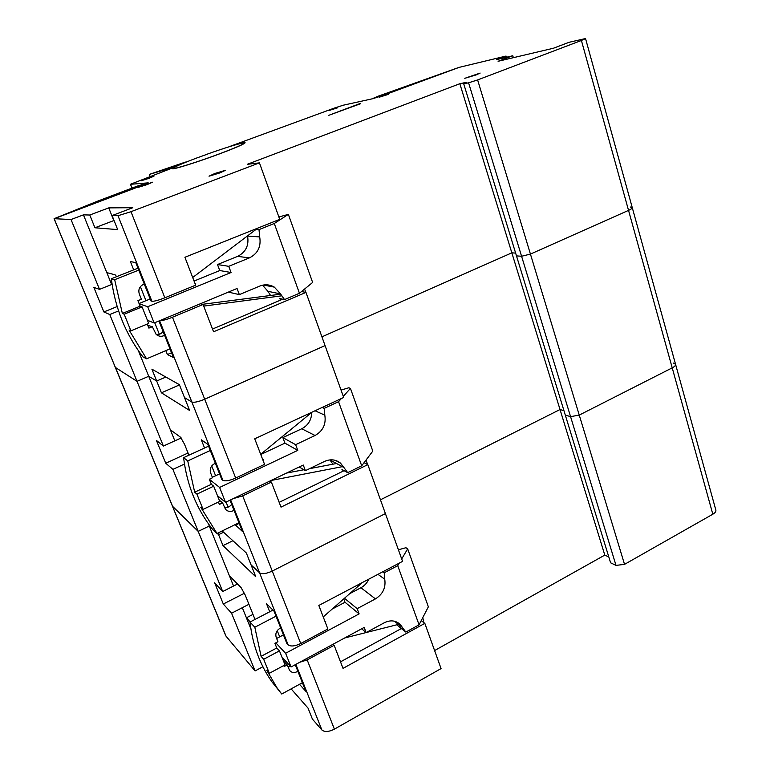 <?xml version="1.0" encoding="UTF-8"?>
<svg xmlns="http://www.w3.org/2000/svg" width="770" height="770" viewBox="0 0 770 770"><rect width="100%" height="100%" fill="white"/><g stroke="black" fill="none" stroke-linecap="round" stroke-linejoin="round"><path stroke-width="1.16" d="M205.763 154.751L196.196 158.197C181.547 163.769 173.943 167.129 173.394 168.274L173.558 168.697M382.324 95.403L376.828 97.107L382.324 95.403M506.41 57.278L506.054 56.056L459.19 67.356L384.365 94.951L372.767 98.704L343.237 105.211L334.883 107.887L229.191 146.675C239.066 143.576 244.369 142.267 245.101 142.72C244.658 143.894 236.12 147.619 219.498 153.894C197.264 162.22 172.124 170.055 172.374 168.64L173.962 167.398L130.448 184.271L132.103 188.063M378.339 96.135L372.622 98.579L384.153 94.999L458.939 67.414L378.339 96.135M138.282 186.013L143.355 184.444L138.282 186.013M148.177 182.865L130.631 184.29M675.588 364.393L715.831 510.029C716.167 511.424 715.166 512.82 712.818 514.216L672.22 367.858C674.693 366.558 675.81 365.375 675.559 364.306C675.81 365.375 674.693 366.558 672.22 367.858L628.541 210.383C631.15 209.19 632.382 208.256 632.247 207.573C632.382 208.256 631.15 209.19 628.541 210.383L581.408 40.473L477.621 79.926L468.584 82.804L463.723 83.834L466.177 82.371L459.834 83.718L247.237 164.328L259.442 162.865L279.722 219.344L184.916 257.276L195.647 285.179L164.838 297.797C158.379 300.329 154.058 301.474 151.892 301.234L117.993 215.716L112.093 215.562L117.675 229.604L94.922 227.766L89.782 215.023L83.449 214.859L71.032 219.527L54.208 218.699L141.324 185.753L148.081 182.606M54.121 218.69L97.992 200.999L137.272 186.109L147.898 182.808L54.121 218.69L55.382 221.548L54.208 218.699M360.591 103.334L328.723 115.336L360.697 103.661M337.732 107.781L329.291 110.418L337.732 107.781M149.024 178.313L141.045 180.815L146.011 178.65L153.962 176.166L149.024 178.313M147.157 184.588L138.523 187.254L152.518 182.211L147.157 184.588M476.293 74.844L464.762 78.319L480.133 73.073L476.293 74.844M219.758 172.952L209.017 176.186L214.897 173.462L225.6 170.247L219.758 172.952M388.609 94.306L379.283 97.193L388.609 94.306M205.734 154.683C224.994 147.734 243.878 141.988 244.09 143.076C243.657 144.221 235.351 147.84 219.19 153.942C197.582 162.037 173.154 169.641 173.394 168.274M83.449 214.859L111.621 284.525L106.809 272.619L115.173 274.842L116.674 276.642M138.34 350.61L148.726 376.28L137.012 381.323L115.452 367.502L114.249 364.768L115.269 367.242M159.833 320.618C162.316 320.734 166.532 319.608 172.48 317.24L203.068 304.487L213.569 331.783L305.969 292.408L325.065 345.586L204.705 399.216C198.448 401.815 194.155 402.739 191.845 401.988L184.521 397.618L179.372 384.663L151.892 369.157L156.676 381.015L148.726 376.28L174.838 440.844L170.382 429.814L180.575 437.264L184.521 444.252L188.929 455.195M158.928 320.994L173.394 357.472L167.388 354.556L165.829 350.639M159.323 334.267L154.731 322.736M145.963 300.685L140.381 286.671M133.701 269.866L130.39 261.55L135.77 262.618L150.968 300.935L151.892 301.234M118.561 310.936L109.773 314.526L103.883 311.956L93.844 287.393L99.513 289.366L112.112 284.332M71.032 219.527L99.513 289.366M109.773 314.526L163.394 446.042L174.838 440.844M506.054 56.056L496.525 59.637L512.782 55.748L498.084 61.282L553.418 48.24L569.107 42.283L585.537 38.548L632.247 207.573L630.312 207.024M89.782 215.023L108.743 207.881L132.825 207.708L112.093 215.562M117.993 215.716L130.987 211.692L164.838 297.797M259.442 162.865L130.987 211.692M581.408 40.473L585.537 38.548M513.349 57.683L512.782 55.748M159.621 320.705L191.845 401.988C194.155 402.739 198.448 401.815 204.705 399.216L325.065 345.586L343.69 397.455L254.726 438.784L264.562 464.368L235.687 478.045C229.595 480.701 225.331 481.462 222.905 480.326L191.845 401.988L184.521 397.618L189.641 410.497L161.421 392.806L156.676 381.015L165.848 377.04L156.676 381.015L148.726 376.28L137.012 381.323L115.452 367.502L172.605 506.352L198.198 531.387L222.713 591.524L233.56 586.037L229.412 575.768L241.154 587.712L245.168 594.969L255.014 619.436M477.621 79.926L530.434 254.09L628.541 210.383L530.434 254.09L521.579 256.256L516.487 255.89L610.6 562.812L616.01 565.392L624.528 564.362L712.818 514.216M459.834 83.718L511.838 252.839L515.63 253.089L511.838 252.839L321.927 336.846L511.838 252.839L560.031 409.525L380.457 499.817L560.031 409.525L604.797 555.093L434.598 650.563M115.279 367.338L116.482 370.12M301.503 291.561L305.969 292.408M167.388 354.556L171.527 352.785M463.723 83.834L516.487 255.89L521.579 256.256L570.57 416.647L565.305 415.088L570.57 416.647L616.01 565.392M468.584 82.804L521.579 256.256L530.434 254.09L579.252 415.088L570.57 416.647L579.252 415.088L624.528 564.362M150.121 176.446L149.332 174.395L185.464 162.066L171.084 167.966L149.332 174.395M282.696 299.193L212.51 329.04M200.412 303.736L203.068 304.487M94.922 227.766L113.796 220.586L108.743 207.881M117.165 306.556L103.883 311.956M208.352 523.716L209.276 526.006L211.769 528.326L209.276 526.006L233.551 586.028L237.526 584.026M250.221 621.929L246.41 617.8L242.309 607.684L250.905 628.936M299.703 662.296L307.172 659.909L334.151 645.299L343.025 668.37L424.828 623.354L441.066 668.572L334.392 729.151C328.8 731.943 324.622 732.222 321.879 729.979L312.408 719.093L308.029 708.092L291.127 688.881M295.257 664.702L305.796 691.277L299.482 684.309M279.693 636.857L277.229 630.668M269.721 611.784L266.516 603.738L274.033 611.188L286.854 643.508L288.115 644.827L259.557 572.793L251.068 564.891L255.775 576.74L222.992 545.603L218.593 534.678L217.198 533.379L218.593 534.678L223.57 532.243L218.593 534.678L217.929 533.023M248.922 604.296L231.568 613.218L223.31 604.026L214.618 582.774L222.713 591.524M171.498 503.782L173.539 508.749L172.605 506.352L198.198 531.387L209.276 526.006L198.198 531.387L172.913 469.373L165.743 463.242L156.416 440.43L163.394 446.042M173.539 508.749L226.043 636.203L255.091 670.93L231.568 613.218M262.888 666.753L255.091 670.93M230.653 499.874L259.557 572.793C262.118 574.353 266.343 573.775 272.253 571.071C266.343 573.775 262.118 574.353 259.557 572.793L251.068 564.891L246.323 552.966L222.155 530.953M233.272 498.623L242.694 495.861L271.377 482.078L281.012 507.132L367.819 464.628L385.404 513.58L272.253 571.071L300.733 643.518C294.968 646.261 290.762 646.704 288.115 644.827M563.948 410.66L560.031 409.525L563.948 410.66M672.22 367.858L579.252 415.088L672.22 367.858M632.266 207.631L675.559 364.306L673.5 363.084M224.994 633.758L225.735 635.616M608.82 556.989L604.797 555.093M242.694 495.861L272.253 571.071L385.404 513.58L402.566 561.378L318.828 605.451L327.876 628.984L300.733 643.518M421.209 620.659L424.828 623.354M402.566 627.877L340.523 661.863M333.044 644.259L334.151 645.299M222.992 545.603L232.887 540.732M252.983 614.393L246.41 617.8M244.417 593.247L223.31 604.026M229.999 500.192L242.367 531.358L235.062 524.659M228.093 507.141L226.072 502.079M215.6 475.754L211.712 465.956M204.56 447.996L201.307 439.814L207.852 444.348L221.789 479.479L222.905 480.326M184.463 464.05L172.913 469.373M54.093 218.67L172.345 505.909M364.046 462.703L367.819 464.628M235.302 525.265L239.191 523.359M344.075 470.682L279.173 502.338M269.866 481.058L271.377 482.078M161.421 392.806L179.218 385.01L178.996 384.461M181.22 437.957L174.848 440.854M188.044 453.001L165.743 463.242M302.398 682.711L281.743 694.03L277.113 687.947L266.747 670.275L269.356 673.307L263.686 659.284L279.443 650.871L276.767 647.994L274.909 643.335L277.941 641.718L276.199 637.339C275.159 633.604 276.411 630.582 279.953 628.291L280.684 627.954M283.784 665.53L284.168 666.512L287.181 664.885L289.597 670.439C291.84 672.903 294.592 673.182 297.865 671.267M386.309 636.78L340.513 661.834M344.642 637.984L366.097 632.565M366.308 632.507L398.436 624.383M272.936 610.11L250.009 622.035C252.55 644.798 259.913 664.808 272.099 682.066L281.743 694.03M276.007 616.173L254.822 627.252L250.009 622.035M263.686 659.284L261.097 656.338L254.822 627.252M283.399 660.756L287.181 664.885M325.258 622.16L325.806 621.871L324.786 620.947M325.806 621.871L325.229 622.102M323.246 616.924L362.343 582.553M276.767 647.994L261.097 656.338M287.951 666.82L290.685 666.56M269.356 673.307L285.035 664.856L279.443 650.871M169.977 348.868L146.579 358.83L129.042 329.983L130.9 330.85L124.172 314.208L142.075 306.874L140.14 306.181L137.926 300.656L141.382 299.251L139.312 294.073C138.061 289.703 139.437 286.459 143.451 284.361L144.279 284.082M147.282 324.045L148.899 328.107L152.316 326.682L156.156 334.411C158.755 336.538 161.565 336.856 164.616 335.345M203.694 306.104L281.541 295.844M137.965 268.172L111.342 278.759C115.105 308.125 125.626 334.151 142.883 356.847L146.579 358.83M138.744 270.126L114.672 279.712L111.342 278.759M124.172 314.208L122.353 313.457L114.672 279.712M147.83 325.421L152.316 326.682M195.07 283.697L195.696 283.437L194.906 283.254M195.696 283.437L195.051 283.63M192.692 277.508L255.977 229.46M140.14 306.181L122.353 313.457M156.329 334.565C159.12 334.777 161.373 333.747 163.086 331.504M202.452 304.314L280.636 294.178M204.339 305.911L203.53 305.68M130.9 330.85L148.697 323.458L142.075 306.874M238.95 522.753L217.005 533.475L200.806 507.343L203.088 509.384L196.918 494.138L213.685 486.197L211.346 484.32L209.325 479.258L212.549 477.737L210.653 472.982C209.517 468.949 210.826 465.821 214.589 463.607L215.369 463.299M218.43 502.04L219.383 504.437L222.588 502.897L225.504 509.316C227.93 511.742 230.779 512.088 234.022 510.337M271.098 480.47L342.342 466.668M208.564 446.157L183.597 457.65C186.908 485.042 196.562 508.941 212.559 529.337L217.005 533.475M210.297 450.498L187.745 460.912L183.597 457.65M196.918 494.138L194.675 492.184L187.745 460.912M219.248 500.134L222.588 502.897M262.878 459.979L263.465 459.7L262.541 459.113M263.465 459.7L262.849 459.921M260.693 454.3L312.014 412.171M211.346 484.32L194.675 492.184M224.417 507.488C227.343 507.892 229.758 506.833 231.645 504.321M286.527 473.069L303.871 469.748M309.521 468.67L336.519 463.502M203.088 509.384L219.758 501.405L213.685 486.197M332.881 464.204L329.974 459.95L343.94 467.544L340.475 463.107C335.758 459.411 330.484 458.843 324.622 461.394L305.392 470.663L303.274 465.032L225.543 502.329L219.614 487.449L297.778 450.363L295.642 444.675L315.055 435.502C322.976 430.959 326.23 424.183 324.815 415.184L324.218 408.36L322.158 407.455M341.043 390.082L348.791 387.762L350.437 388.378L372.805 451.095L361.698 465.811L347.684 472.664L341.967 469.517L343.68 470.865M347.684 472.664L343.94 467.544M324.218 408.36L338.559 401.68L341.38 398.533M343.305 396.367L350.437 388.378M299.232 466.976L305.392 470.663M217.487 495.716L225.543 502.329M209.334 479.296L219.614 487.449M260.77 454.512L284.939 443.145L297.778 450.363M212.366 477.275L219.566 473.887M284.939 443.145L282.85 437.62L295.642 444.675M282.85 437.62L301.763 428.765C308.241 425.3 311.552 419.862 311.696 412.431M315.036 410.766L324.815 415.184M361.698 465.811L338.559 401.68M366.039 460.065L367.646 464.541M270.559 295.478L267.902 291.31L280.511 293.899L274.351 287.133C269.721 284.457 264.89 284.092 259.837 286.055L239.355 294.621L237.054 288.49L154.154 322.976L147.686 306.73L231.058 272.513L228.738 266.314L249.422 257.873C257.854 253.58 261.271 246.593 259.692 236.919L259.009 229.614L254.62 229.393M278.875 216.976L288.365 214.368L312.639 282.446L299.443 293.255L284.534 299.597L279.366 298.471L281.04 299.896M284.534 299.597L280.511 293.899M259.009 229.614L274.284 223.493L288.365 214.368M267.902 291.31L262.57 285.189M228.382 292.1L239.355 294.621M147.445 320.31L154.154 322.976M139.168 303.755L147.686 306.73M194.059 281.05L219.758 270.549L231.058 272.513M139.072 303.505L150.179 298.962M219.758 270.549L217.496 264.543L228.738 266.314M217.496 264.543L237.603 256.372C245.803 252.214 249.124 245.447 247.574 236.072L259.692 236.919M299.443 293.255L274.284 223.493M304.602 289.029L305.806 292.379M399.784 627.175L401.44 628.493M399.678 627.232L405.848 632.083L400.227 624.48C395.751 620.351 390.428 619.783 384.259 622.766L366.135 632.603L364.191 627.415L291.06 666.974L285.612 653.278L359.118 613.892L357.155 608.656L375.442 598.896C382.902 594.161 386.001 587.587 384.731 579.184L384.211 572.784L382.796 571.783M394.346 621.178L402.364 627.463M398.398 549.78L405.906 547.73L407.677 548.846L428.361 606.818L419.063 624.817L405.848 632.083M384.211 572.784L397.724 565.661L399.216 563.139M401.699 558.953L407.677 548.846M422.692 617.79L423.644 620.437L422.884 621.91M361.659 628.782L366.135 632.603M281.916 657.051L291.06 666.974M275.824 642.844L285.612 653.278M332.476 608.906L345.018 602.255L359.118 613.892M276.651 638.474L283.427 634.884M344.488 598.3L357.155 608.656M345.018 602.255L343.767 598.944M349.811 593.612L360.928 587.741C364.499 585.797 367.146 582.919 368.878 579.107M377.954 574.333L384.731 579.184M419.063 624.817L397.724 565.661M55.325 221.548L114.287 364.797M172.48 317.24L235.687 478.045M321.879 729.979L295.863 664.366M307.172 659.909L334.392 729.151M301.763 428.765L315.055 435.502M237.603 256.372L249.422 257.873M360.928 587.741L375.442 598.896M130.448 184.271L131.949 188.121M172.393 506.082L225.793 635.837M277.113 687.947L272.099 682.066M335.354 460.354L340.475 463.107M263.35 285.035L274.351 287.133M396.771 624.807L404.962 631.246M397.676 622.487L400.227 624.48"/></g></svg>

